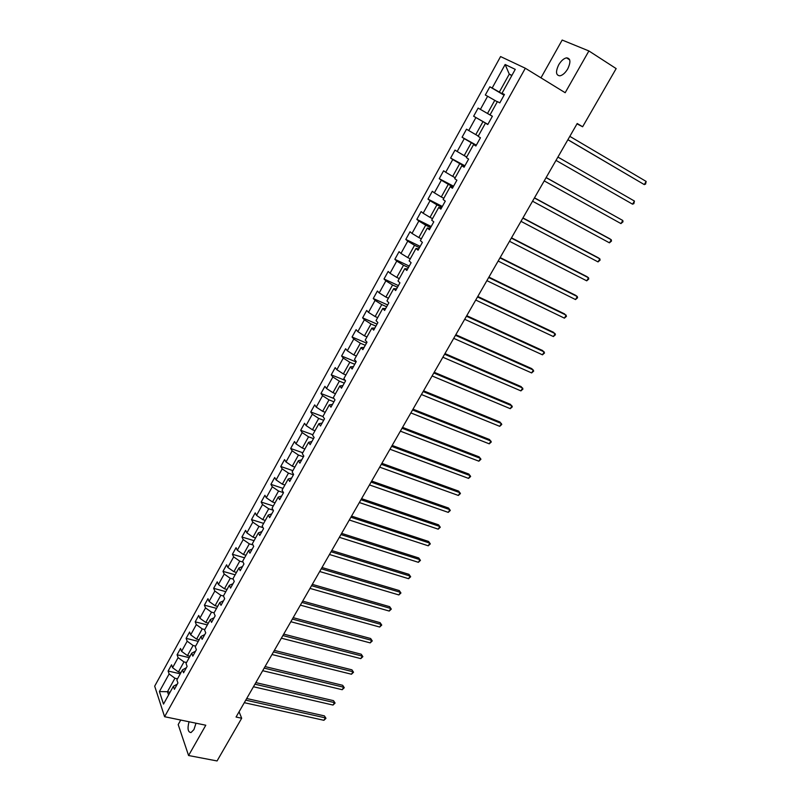 <?xml version="1.0" encoding="UTF-8"?>
<svg xmlns="http://www.w3.org/2000/svg" width="801" height="801" viewBox="0 0 801 801"><rect width="100%" height="100%" fill="white"/><g stroke="black" fill="none" stroke-linecap="round" stroke-linejoin="round"><path stroke-width="1.2" d="M189.026 721.761C187.264 728.68 187.935 732.284 191.028 732.545L193.922 729.611L196.005 723.203M567.739 68.876C570.973 61.917 570.562 58.243 566.507 57.842C563.694 58.493 561.09 60.826 558.687 64.841C555.453 71.77 555.884 75.434 559.959 75.835C562.733 75.194 565.326 72.871 567.739 68.876M180.736 720.049L178.192 724.585L188.575 755.523L217.061 760.95L241.682 718.237L239.078 711.779M500.575 56.561L154.683 686.167L164.595 716.715L525.326 68.245L500.575 56.561M525.326 68.245L565.176 92.716L588.895 50.954L562.172 40.05L540.965 77.847M177.271 684.134L173.366 686.287L174.408 689.301L177.922 682.963L176.871 679.969L182.498 669.816L183.569 672.79L187.114 666.402L186.032 663.438L191.699 653.205L192.811 656.129L196.385 649.691L195.264 646.777L200.991 636.455L202.122 639.338L205.737 632.84L204.575 629.966L210.353 619.553L211.524 622.397L215.159 615.849L213.977 613.015L219.794 602.512L221.006 605.316L224.67 598.707L223.449 595.924L229.316 585.331L230.568 588.084L234.262 581.416L233.001 578.672L238.928 567.989L240.21 570.702L243.945 563.974L242.643 561.281L248.62 550.497L249.942 553.171L253.707 546.382L252.365 543.739L258.393 532.865L259.754 535.479L263.559 528.63L262.177 526.037L268.255 515.063L269.657 517.636L273.491 510.728L272.07 508.174L278.207 497.111L279.649 499.634L283.514 492.665L282.052 490.162L288.24 478.998L289.722 481.471L293.627 474.442L292.125 471.989L298.373 460.725L299.894 463.148L303.829 456.049L302.287 453.656L308.585 442.292L310.147 444.655L314.122 437.506L312.54 435.153L318.898 423.689L320.5 426.002L324.505 418.783L322.883 416.49L329.301 404.916L330.953 407.178L334.988 399.889L333.326 397.656L339.794 385.982L341.486 388.185L345.571 380.825L343.859 378.653L350.387 366.868L352.13 369.011L356.245 361.591L354.483 359.469L361.071 347.574L362.863 349.667L367.018 342.177L365.216 340.115L371.864 328.11L373.687 330.142L377.882 322.593L376.039 320.58L382.748 308.475L384.62 310.438L388.855 302.818L386.963 300.866L393.732 288.64L395.664 290.553L399.929 282.853L397.987 280.971L404.825 268.635L406.798 270.478L411.113 262.708L409.121 260.886L416.019 248.44L418.042 250.222L422.397 242.373L420.355 240.62L427.313 228.045L429.386 229.767L433.782 221.847L431.689 220.155L438.728 207.469L440.85 209.121L445.286 201.131L443.143 199.499L450.232 186.693L452.415 188.275L456.89 180.205L454.698 178.643L461.857 165.717L464.089 167.229L468.605 159.089L466.362 157.597L473.591 144.54L475.874 145.992L480.44 137.762L478.137 136.34L485.446 123.164L487.779 124.535L492.385 116.235L490.032 114.883L497.401 101.577L499.794 102.878L504.45 94.488L502.037 93.216L515.253 69.367L505.141 64.501L509.276 74.123L499.333 92.095L504.189 94.969M173.366 686.287L163.514 704.079L159.409 691.563L169.121 673.951L168.12 671.038L180.285 673.811M505.141 64.501L492.174 88.02L489.852 86.798L485.326 95.009L487.629 96.26L480.4 109.387L478.127 108.085L473.641 116.225L475.894 117.547L468.725 130.543L466.512 129.181L462.077 137.241L464.27 138.633L457.171 151.509L455.008 150.077L450.613 158.057L452.755 159.519L445.716 172.275L443.604 170.773L439.248 178.683L441.351 180.215L434.382 192.851L432.31 191.279L427.994 199.119L430.047 200.711L423.138 213.226L421.126 211.594L416.85 219.364L418.843 221.016L412.004 233.421L410.042 231.729L405.807 239.419L407.749 241.141L400.971 253.436L399.058 251.674L394.853 259.294L396.755 261.076L390.047 273.261L388.175 271.439L384.009 278.988L385.872 280.831L379.213 292.906L377.391 291.023L373.266 298.513L375.078 300.405L368.48 312.37L366.698 310.428L362.613 317.847L364.375 319.809L357.847 331.654L356.105 329.662L352.06 337.011L353.782 339.033L347.304 350.778L345.611 348.725L341.596 356.004L343.279 358.077L336.861 369.722L335.208 367.619L331.234 374.838L332.866 376.961L326.508 388.495L324.896 386.332L320.961 393.491L322.553 395.674L316.245 407.108L314.683 404.895L310.768 411.984L312.32 414.227L306.072 425.551L304.55 423.288L300.675 430.317L302.187 432.61L296 443.834L294.508 441.521L290.673 448.49L292.145 450.833L286.007 461.967L284.555 459.594L280.75 466.502L282.182 468.895L276.095 479.929L274.693 477.516L270.918 484.365L272.31 486.798L266.272 497.741L264.911 495.278L261.166 502.067L262.528 504.55L256.54 515.393L255.209 512.88L251.504 519.619L252.816 522.142L246.888 532.895L245.597 530.342L241.922 537.02L243.204 539.594L237.326 550.257L236.065 547.654L232.42 554.272L233.662 556.885L227.834 567.458L226.613 564.815L222.998 571.373L224.21 574.037L218.433 584.52L217.241 581.826L213.657 588.335L214.828 591.048L209.101 601.441L207.95 598.697L204.395 605.155L205.537 607.909L199.86 618.212L198.738 615.438L195.214 621.836L196.315 624.62L190.688 634.843L189.607 632.029L186.112 638.367L187.174 641.2L181.587 651.333L180.545 648.48L177.081 654.767L178.112 657.641L172.575 667.694L171.554 664.8L168.12 671.038M577 123.865L582.627 126.758L577.211 123.504L236.055 717.035L241.682 718.237M182.498 669.816L186.363 667.744M180.976 672.56L178.403 671.969L183.97 661.916L186.543 662.517M172.575 667.694L178.403 671.969M178.112 657.641L183.97 661.916M191.699 653.205L195.534 651.223M190.027 656.219L187.454 655.608L193.071 645.476L195.644 646.097M181.587 651.333L187.454 655.608M187.174 641.2L193.071 645.476M200.991 636.455L204.776 634.562M199.159 639.749L196.585 639.118L202.242 628.895L204.816 629.546M190.688 634.843L196.585 639.118M196.315 624.62L202.242 628.895M210.353 619.553L214.097 617.761M208.37 623.138L205.797 622.477L211.504 612.174L214.067 612.845M199.86 618.212L205.797 622.477M205.537 607.909L211.504 612.174M219.794 602.512L223.499 600.81M217.652 606.377L215.079 605.706L220.836 595.303L223.489 596.024M209.101 601.441L215.079 605.706M214.828 591.048L220.836 595.303M229.316 585.331L232.991 583.719M227.013 589.486L224.45 588.785L230.247 578.302L233.211 579.123M218.433 584.52L224.45 588.785M224.21 574.037L230.247 578.302M238.928 567.989L242.553 566.487M236.455 572.445L233.892 571.714L239.739 561.141L243.043 562.102M227.834 567.458L233.892 571.714M233.662 556.885L239.739 561.141M248.62 550.497L252.205 549.096M245.977 555.263L243.414 554.502L249.321 543.839L252.976 544.94M237.326 550.257L243.414 554.502M243.204 539.594L249.321 543.839M258.393 532.865L261.937 531.554M255.589 537.922L253.026 537.151L258.973 526.387L263.028 527.649M246.888 532.895L253.026 537.151M252.816 522.142L258.973 526.387M268.255 515.063L271.749 513.862M265.281 520.44L262.708 519.639L268.715 508.785L273.211 510.227M256.54 515.393L262.708 519.639M262.528 504.55L268.715 508.785M278.207 497.111L281.652 496.009M275.053 502.808L272.49 501.977L278.548 491.033L283.514 492.675M266.272 497.741L272.49 501.977M272.31 486.798L278.548 491.033M288.24 478.998L291.644 478.007M284.906 485.016L282.342 484.164L288.46 473.121L293.416 474.813M276.095 479.929L282.342 484.164M282.182 468.895L288.46 473.121M298.373 460.725L301.727 459.844M294.858 467.073L292.295 466.192L298.453 455.058L303.419 456.79M286.007 461.967L292.295 466.192M292.145 450.833L298.453 455.058M308.585 442.292L311.889 441.521M304.881 448.971L302.327 448.059L308.545 436.825L313.501 438.618M296 443.834L302.327 448.059M302.187 432.61L308.545 436.825M318.898 423.689L322.152 423.028M315.003 430.708L312.45 429.777L318.718 418.432L323.674 420.285M306.072 425.551L312.45 429.777M312.32 414.227L318.718 418.432M329.301 404.916L332.505 404.375M325.216 412.285L322.663 411.324L328.991 399.879L333.937 401.782M316.245 407.108L322.663 411.324M322.553 395.674L328.991 399.879M339.794 385.982L342.948 385.551M335.519 393.691L332.966 392.7L339.354 381.166L344.3 383.118M326.508 388.495L332.966 392.7M332.866 376.961L339.354 381.166M350.387 366.868L353.491 366.558M345.912 374.938L343.359 373.917L349.807 362.272L354.743 364.295M336.861 369.722L343.359 373.917M343.279 358.077L349.807 362.272M361.071 347.574L364.125 347.394M356.395 356.014L353.852 354.963L360.35 343.218L365.286 345.291M347.304 350.778L353.852 354.963M353.782 339.033L360.35 343.218M371.864 328.11L374.858 328.05M366.978 336.921L364.435 335.839L370.993 323.984L375.929 326.117M357.847 331.654L364.435 335.839M364.375 319.809L370.993 323.984M382.748 308.475L385.681 308.535M377.661 317.657L375.118 316.545L381.737 304.58L386.663 306.773M368.48 312.37L375.118 316.545M375.078 300.405L381.737 304.58M393.732 288.64L396.615 288.841M388.435 298.212L385.892 297.071L392.57 284.996L397.496 287.249M379.213 292.906L385.892 297.071M385.872 280.831L392.57 284.996M404.825 268.635L407.649 268.956M399.309 278.588L396.765 277.416L403.514 265.231L408.43 267.544M390.047 273.261L396.765 277.416M396.755 261.076L403.514 265.231M416.019 248.44L418.773 248.891M410.282 258.793L407.749 257.582L414.548 245.286L419.454 247.669M400.971 253.436L407.749 257.582M407.749 241.141L414.548 245.286M427.313 228.045L430.017 228.635M421.356 238.808L418.823 237.567L425.691 225.161L430.598 227.594M412.004 233.421L418.823 237.567M418.843 221.016L425.691 225.161M438.728 207.469L441.361 208.2M432.53 218.633L430.007 217.361L436.935 204.836L441.832 207.339M423.138 213.226L430.007 217.361M430.047 200.711L436.935 204.836M450.232 186.693L452.805 187.564M443.814 198.278L441.291 196.976L448.29 184.33L453.176 186.903M434.382 192.851L441.291 196.976M441.351 180.215L448.29 184.33M461.857 165.717L464.37 166.728M455.198 177.732L452.685 176.39L459.744 163.624L464.62 166.268M445.716 172.275L452.685 176.39M452.755 159.519L459.744 163.624M473.591 144.54L476.034 145.702M466.693 156.986L464.18 155.614L471.308 142.728L476.184 145.432M457.171 151.509L464.18 155.614M464.27 138.633L471.308 142.728M485.446 123.164L487.819 124.475M478.297 136.05L475.784 134.638L482.983 121.632L487.849 124.405M468.725 130.543L475.784 134.638M475.894 117.547L482.983 121.632M490.032 114.883L487.509 113.472L494.768 100.335L497.281 101.807M480.4 109.387L487.509 113.472M487.629 96.26L494.768 100.335M502.037 93.216L504.31 94.738M511.779 75.634L509.276 74.123L511.909 75.414M492.174 88.02L499.333 92.095M588.895 50.954L616.159 68.596L582.627 126.758M188.575 755.523L205.797 725.225L164.595 716.715M170.052 692.274L167.479 691.714L168.57 694.948M177.512 678.807L174.938 678.227L167.479 691.714L159.409 691.563M169.121 673.951L174.938 678.227M489.852 86.798L504.059 95.199M473.641 116.225L487.889 124.345M478.127 108.085L492.355 116.285M462.077 137.241L476.335 145.161M450.613 158.057L464.89 165.777M439.248 178.683L453.556 186.212M427.994 199.119L442.322 206.458M416.85 219.364L431.198 226.513M405.807 239.419L420.165 246.388M394.853 259.294L409.241 266.082M384.009 278.988L398.407 285.597M373.266 298.513L387.684 304.941M362.613 317.847L377.041 324.105M352.06 337.011L366.508 343.098M341.596 356.004L356.055 361.932M331.234 374.838L345.231 380.405M320.961 393.491L333.967 398.518M310.768 411.984L322.923 416.54M300.675 430.317L312.78 434.723M290.673 448.49L302.778 452.765M280.75 466.502L292.866 470.658M270.918 484.365L283.043 488.39M261.166 502.067L273.301 505.962M251.504 519.619L263.639 523.393M241.922 537.02L254.067 540.675M232.42 554.272L244.565 557.816M222.998 571.373L235.154 574.808M213.657 588.335L225.812 591.649M204.395 605.155L216.56 608.36M195.214 621.836L207.379 624.93M186.112 638.367L198.268 641.361M177.081 654.767L189.236 657.651M567.879 139.744L644.274 184.59L567.909 139.684M646.157 181.437L645.566 184.09L644.274 184.59L646.157 181.437L569.821 136.35M632.56 204.175L633.861 203.654L634.432 201.051L557.907 157.076L634.432 201.051L632.56 204.175L556.014 160.39M546.102 177.622L622.798 220.495L620.945 223.589L544.219 180.896M546.152 177.552L622.798 220.495L622.998 221.817L620.945 223.589M534.407 197.967L611.273 239.769L609.441 242.833L532.545 201.211M534.487 197.827L609.531 238.638L611.273 239.769L611.493 241.051L609.441 242.833M522.823 218.122L599.859 258.863L598.037 261.907L520.97 221.336M522.943 217.922L598.137 257.702L599.859 258.863L600.089 260.115L598.037 261.907M511.338 238.097L588.535 277.797L586.722 280.821L509.506 241.281M511.499 237.827L586.853 276.595L588.535 277.797L588.775 279.008L586.722 280.821M499.964 257.892L577.311 296.57L575.518 299.564L498.152 261.046M500.154 257.562L575.659 295.329L577.311 296.57L577.571 297.742L575.518 299.564M488.69 277.506L566.177 315.173L564.405 318.147L486.888 280.64M488.92 277.106L564.565 313.902L566.467 316.315L564.405 318.147M477.516 296.951L555.153 333.627L553.391 336.56L475.734 300.045M477.786 296.48L553.561 332.305L555.453 334.728L553.391 336.56M466.442 316.215L544.209 351.909L542.467 354.823L464.68 319.279M466.743 315.684L542.657 350.558L544.53 352.981L542.467 354.823M455.469 335.299L533.376 370.042L531.644 372.936L453.726 338.342M455.809 334.718L531.854 368.66L533.706 371.073L531.644 372.936M444.595 354.222L522.622 388.014L520.91 390.888L442.863 357.236M444.966 353.581L521.131 386.603L522.973 389.016L520.91 390.888M433.822 372.976L511.959 405.837L510.267 408.68L432.099 375.959M434.222 372.275L510.497 404.385L512.33 406.808L510.267 408.68M423.128 391.559L501.396 423.509L499.714 426.332L421.426 394.523M423.569 390.798L499.964 422.027L501.776 424.45L499.714 426.332M412.545 409.982L490.913 441.041L489.241 443.834L410.853 412.926M413.016 409.171L489.511 439.519L491.313 441.942L489.241 443.834M402.042 428.245L480.52 458.412L478.868 461.186L400.37 431.158M402.543 427.374L479.148 456.87L480.93 459.283L478.868 461.186M391.639 446.347L470.217 475.644L468.575 478.397L389.977 449.241M392.17 445.426L468.875 474.062L470.638 476.485L468.575 478.397M381.326 464.3L460.004 492.735L458.372 495.459L379.684 467.163M381.887 463.318L458.683 491.123L460.435 493.546L458.372 495.459M371.093 482.092L449.862 509.676L448.25 512.38L369.471 484.925M371.684 481.061L448.57 508.044L450.312 510.457L448.25 512.38M360.961 499.724L439.819 526.487L438.207 529.171L359.339 502.537M361.581 498.653L438.548 524.815L440.28 527.238L438.207 529.171M350.908 517.216L429.847 543.158L428.255 545.811L349.306 520.009M351.559 516.084L428.605 541.456L430.327 543.879L428.255 545.811M340.946 534.557L419.964 559.689L418.382 562.322L339.354 537.321M341.616 533.376L418.743 557.967L420.455 560.38L418.382 562.322M420.455 560.38L418.743 557.967M331.063 551.749L410.152 576.089L408.59 578.702L329.481 554.492M331.764 550.517L408.971 574.337L410.663 576.75L408.59 578.702M410.663 576.75L408.971 574.337M321.261 568.79L400.43 592.35L398.878 594.943L319.699 571.513M321.992 567.519L399.268 590.567L400.941 592.99L398.878 594.943M399.268 590.567L400.941 592.99M311.549 585.691L390.778 608.48L389.236 611.063L309.997 588.395M312.31 584.37L389.646 606.677L391.309 609.1L389.236 611.063M389.646 606.677L391.309 609.1M301.907 602.452L381.206 624.49L379.684 627.043L300.375 605.125M302.698 601.09L380.095 622.657L381.747 625.07L379.684 627.043M380.095 622.657L381.747 625.07M292.355 619.073L371.714 640.359L370.202 642.893L290.833 621.726M293.166 617.661L370.633 638.507L372.275 640.92L370.202 642.893M370.633 638.507L372.275 640.92M282.883 635.563L362.292 656.109L360.79 658.622L281.371 638.187M283.724 634.102L361.231 654.227L362.863 656.65L360.79 658.622M361.231 654.227L362.863 656.65M273.491 651.904L352.951 671.739L351.469 674.232L271.99 654.517M274.353 650.402L351.919 669.826L353.531 672.239L351.469 674.232M351.919 669.826L353.531 672.239M264.17 668.114L343.689 687.238L342.207 689.711L262.678 670.707M265.061 666.572L342.668 685.306L344.28 687.719L342.207 689.711M342.668 685.306L344.28 687.719M254.928 684.194L334.488 702.607L333.026 705.06L253.456 686.757M255.839 682.612L333.496 700.655L335.088 703.068L333.026 705.06M333.496 700.655L335.088 703.068M245.757 700.144L325.366 717.866L323.914 720.299L244.295 702.687M246.698 698.522L324.395 715.884L325.977 718.307L323.914 720.299M324.395 715.884L325.977 718.307M569.701 59.875L566.507 57.842"/></g></svg>
